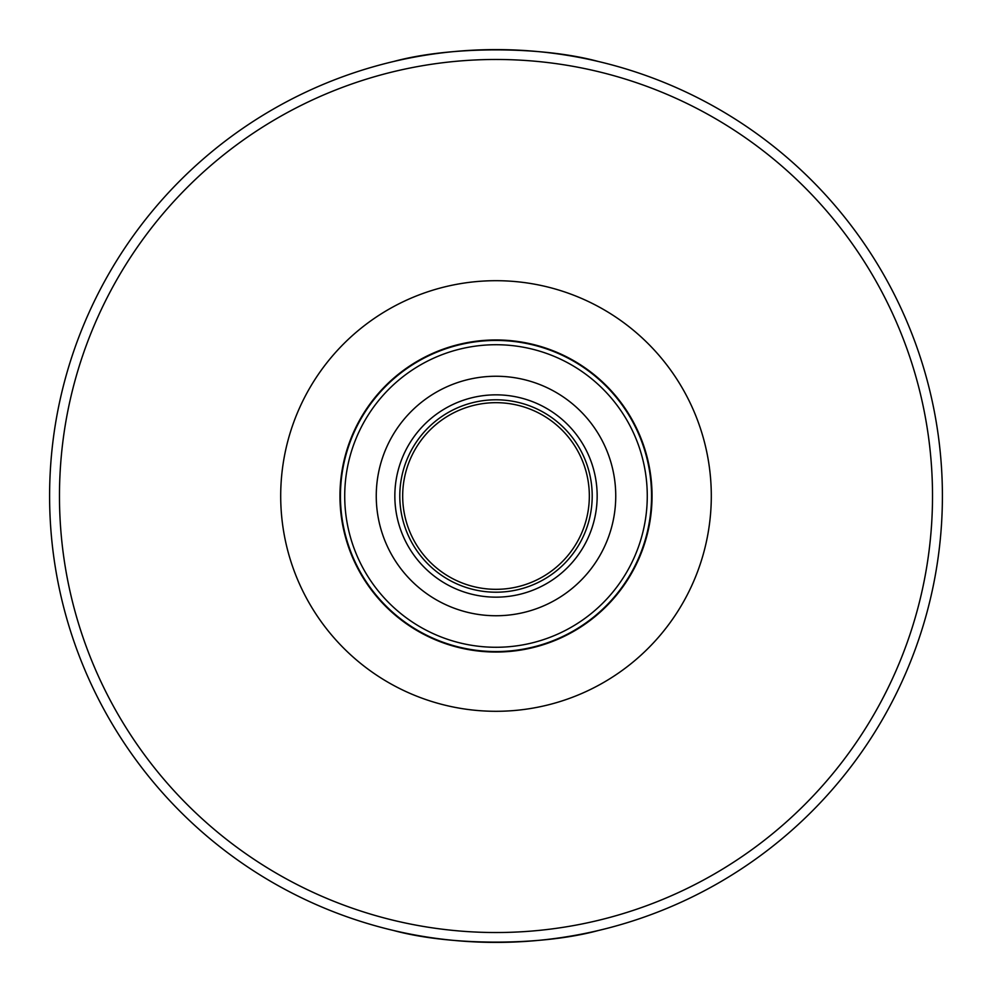 <?xml version="1.0" encoding="UTF-8"?>
<svg xmlns="http://www.w3.org/2000/svg" width="992" height="992" viewBox="0 0 992 992"><rect width="100%" height="100%" fill="white"/><g stroke="black" fill="none" stroke-linecap="round" stroke-linejoin="round"><path stroke-width="1.49" d="M711.301 496A215.301 215.301 0 0 1 388.356 682.459A215.301 215.301 0 0 1 388.356 309.541A215.301 215.301 0 0 1 711.301 496M652.042 496A156.042 156.042 0 0 0 417.979 360.865A156.042 156.042 0 0 0 417.979 631.135A156.042 156.042 0 0 0 652.042 496M651.546 496A155.546 155.546 0 0 0 418.227 361.286A155.546 155.546 0 0 0 418.227 630.714A155.546 155.546 0 0 0 651.546 496M647.268 496A151.268 151.268 0 0 0 420.36 364.994A151.268 151.268 0 0 0 420.36 627.006A151.268 151.268 0 0 0 647.268 496M615.747 496A119.747 119.747 0 0 0 436.12 392.299A119.747 119.747 0 0 0 436.12 599.701A119.747 119.747 0 0 0 615.747 496M597.159 496A101.159 101.159 0 0 0 445.42 408.394A101.159 101.159 0 0 0 445.42 583.606A101.159 101.159 0 0 0 597.159 496M592.199 496A96.199 96.199 0 0 0 447.9 412.684A96.199 96.199 0 0 0 447.9 579.316A96.199 96.199 0 0 0 592.199 496M589.335 496A93.335 93.335 0 0 0 449.339 415.177A93.335 93.335 0 0 0 449.339 576.823A93.335 93.335 0 0 0 589.335 496M393.898 61.43C450.765 46.029 541.235 46.029 598.102 61.43M393.898 930.57C450.765 945.971 541.235 945.971 598.102 930.57M49.6 496A446.4 446.4 0 0 1 719.2 109.405A446.4 446.4 0 0 1 719.2 882.595A446.4 446.4 0 0 1 49.6 496M59.47 496A436.53 436.53 0 0 0 714.265 874.039A436.53 436.53 0 0 0 714.265 117.961A436.53 436.53 0 0 0 59.47 496"/></g></svg>
